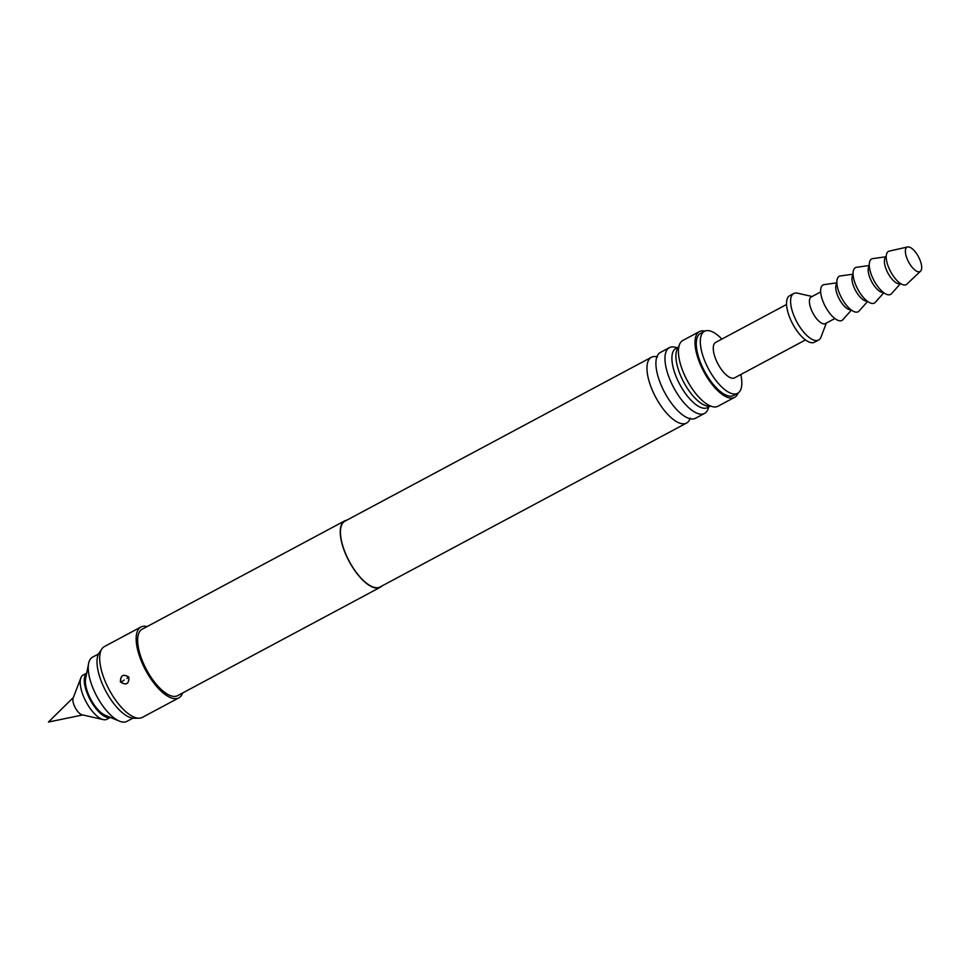 <?xml version="1.0" encoding="UTF-8"?>
<svg xmlns="http://www.w3.org/2000/svg" width="969" height="969" viewBox="0 0 969 969"><rect width="100%" height="100%" fill="white"/><g stroke="black" fill="none" stroke-linecap="round" stroke-linejoin="round"><path stroke-width="1.45" d="M381.956 585.966A37.67 15.213 -118.1 0 1 380.236 587.299A37.67 15.213 -118.1 0 1 348.428 560.046A37.67 15.213 -118.1 0 1 344.71 520.874A37.67 15.213 -118.1 0 1 346.781 520.196M380.236 587.299L177.642 695.657A37.67 15.213 -118.1 0 1 145.834 668.404A37.67 15.213 -118.1 0 1 142.116 629.232L344.71 520.874M182.62 693.005A40.177 16.219 -118.1 0 1 178.829 697.874A40.177 16.219 -118.1 0 1 144.89 668.804A40.177 16.219 -118.1 0 1 140.929 627.016A40.177 16.219 -118.1 0 1 147.094 626.568M120.374 681.922C126.067 685.652 128.901 684.138 128.889 677.367C123.414 673.528 120.58 675.054 120.374 681.922L120.883 682.237C126.37 685.434 129.034 683.811 128.889 677.379L128.647 676.956C123.148 673.746 120.483 675.357 120.628 681.801M178.829 697.874L142.358 717.387A40.177 16.219 -118.1 0 1 139.015 718.199A40.177 16.219 -118.1 0 1 108.431 688.305A40.177 16.219 -118.1 0 1 101.927 648.855A40.177 16.219 -118.1 0 1 104.458 646.517L140.929 627.016M139.015 718.199L134.049 718.247A37.839 15.274 -118.1 0 1 105.246 690.11A37.839 15.274 -118.1 0 1 99.117 652.949L101.927 648.855M126.915 678.445L128.647 676.956M686.573 423.041L380.066 586.972A37.294 15.056 -118.1 0 1 348.561 559.985A37.294 15.056 -118.1 0 1 344.879 521.201L651.398 357.27A37.294 15.056 61.9 0 0 655.068 396.055A37.294 15.056 61.9 0 0 686.573 423.041A37.294 15.056 61.9 0 0 689.916 418.996M656.619 356.737A37.294 15.056 61.9 0 0 651.398 357.27M704.572 413.412L695.524 418.245A37.294 15.056 -118.1 0 1 689.407 418.56A37.294 15.056 -118.1 0 1 664.019 391.27A37.294 15.056 -118.1 0 1 656.691 357.404A37.294 15.056 -118.1 0 1 660.349 352.474L669.397 347.641A37.294 15.056 61.9 0 0 673.08 386.425A37.294 15.056 61.9 0 0 704.572 413.412A37.294 15.056 61.9 0 0 708.605 407.028M676.943 347.835A37.294 15.056 61.9 0 0 669.397 347.641M710.495 406.011L707.552 407.586A33.564 13.554 -118.1 0 1 679.196 383.3A33.564 13.554 -118.1 0 1 675.89 348.392L678.833 346.817M679.051 346.708L678.712 347.096A33.564 13.554 61.9 0 0 683.193 381.168A33.564 13.554 61.9 0 0 710.204 405.963L710.701 405.902M132.874 718.186L126.915 721.372A36.41 14.705 -118.1 0 1 119.429 721.142A36.41 14.705 -118.1 0 1 96.149 695.027A36.41 14.705 -118.1 0 1 88.603 663.511A36.41 14.705 -118.1 0 1 92.564 657.152L98.523 653.966M88.603 663.511L85.623 678.518A23.232 9.375 61.9 0 0 90.432 698.625A23.232 9.375 61.9 0 0 105.282 715.279L119.429 721.142M738.039 393.075A37.294 15.056 -118.1 0 1 734.599 397.351L718.041 406.205A37.294 15.056 -118.1 0 1 707.745 404.642A37.294 15.056 -118.1 0 1 686.536 379.23A37.294 15.056 -118.1 0 1 678.445 349.857A37.294 15.056 -118.1 0 1 682.854 340.434L699.424 331.58A37.294 15.056 -118.1 0 1 704.887 331.095M734.599 397.351A37.294 15.056 -118.1 0 1 703.106 370.364A37.294 15.056 -118.1 0 1 699.424 331.58M740.813 374.518A35.163 14.196 -118.1 0 1 737.651 393.293L733.594 395.461A35.163 14.196 -118.1 0 1 703.906 370.025A35.163 14.196 -118.1 0 1 700.43 333.457L704.487 331.289A35.163 14.196 -118.1 0 1 721.869 339.077M737.651 393.293A35.163 14.196 -118.1 0 1 707.951 367.857A35.163 14.196 -118.1 0 1 704.487 331.289M805.505 339.925L734.599 377.837A20.095 8.115 -118.1 0 1 717.629 363.302A20.095 8.115 -118.1 0 1 715.643 342.408L786.549 304.484M110.309 717.363A25.109 10.138 -118.1 0 1 89.729 698.928A25.109 10.138 -118.1 0 1 86.677 673.176M110.381 717.399L106.893 719.264A25.109 10.138 -118.1 0 1 103.283 719.604A25.109 10.138 -118.1 0 1 85.684 701.096A25.109 10.138 -118.1 0 1 80.911 677.791A25.109 10.138 -118.1 0 1 83.201 674.969L86.689 673.104M103.283 719.604L82.147 714.819A10.09 4.07 -118.1 0 1 75.073 707.382A10.09 4.07 -118.1 0 1 73.159 698.019L80.911 677.791M826.339 323.077L820.997 337.067A26.369 10.647 -118.1 0 1 818.599 340.034L814.541 342.202A26.369 10.647 -118.1 0 1 792.267 323.125A26.369 10.647 -118.1 0 1 789.674 295.702L793.72 293.534A26.369 10.647 -118.1 0 1 797.535 293.183L812.119 296.502M818.599 340.034A26.369 10.647 -118.1 0 1 796.324 320.957A26.369 10.647 -118.1 0 1 793.72 293.534M834.866 318.51L825.418 323.573A15.068 6.08 -118.1 0 1 812.688 312.672A15.068 6.08 -118.1 0 1 811.21 296.998L820.658 291.935M851.412 310.104L842.921 319.661A20.095 8.115 -118.1 0 1 841.71 320.545A20.095 8.115 -118.1 0 1 825.007 305.877A20.095 8.115 -118.1 0 1 823.287 284.85A20.095 8.115 -118.1 0 1 824.171 284.607L836.841 282.851M850.952 309.753A15.068 6.08 -118.1 0 1 839.287 299.07A15.068 6.08 -118.1 0 1 836.877 283.433M867.63 301.432L859.128 310.988A20.095 8.115 -118.1 0 1 857.916 311.873A20.095 8.115 -118.1 0 1 841.213 297.204A20.095 8.115 -118.1 0 1 839.493 276.189A20.095 8.115 -118.1 0 1 840.377 275.947L853.047 274.179M867.158 301.08A15.068 6.08 -118.1 0 1 855.494 290.397A15.068 6.08 -118.1 0 1 853.083 274.76M883.837 292.759L875.334 302.316A20.095 8.115 -118.1 0 1 874.123 303.2A20.095 8.115 -118.1 0 1 857.42 288.544A20.095 8.115 -118.1 0 1 855.7 267.517A20.095 8.115 -118.1 0 1 856.596 267.274L869.254 265.518M883.365 292.408A15.068 6.08 -118.1 0 1 871.7 281.725A15.068 6.08 -118.1 0 1 869.29 266.087M900.528 283.542L891.541 293.655A20.095 8.115 -118.1 0 1 890.329 294.54A20.095 8.115 -118.1 0 1 873.626 279.871A20.095 8.115 -118.1 0 1 871.906 258.844A20.095 8.115 -118.1 0 1 872.803 258.602L886.199 256.737M900.383 283.481L900.407 283.457A15.068 6.08 -118.1 0 1 900.383 283.481A15.068 6.08 -118.1 0 1 900.177 283.578A15.068 6.08 -118.1 0 1 887.786 272.822A15.068 6.08 -118.1 0 1 886.163 256.906A15.068 6.08 -118.1 0 1 886.199 256.894L886.163 256.906M920.55 271.175L906.899 284.135A18.835 7.607 -118.1 0 1 905.954 284.753A18.835 7.607 -118.1 0 1 890.305 271.005A18.835 7.607 -118.1 0 1 888.694 251.298A18.835 7.607 -118.1 0 1 889.239 251.116L907.602 246.962A13.808 5.572 -118.1 0 1 918.455 256.724A13.808 5.572 -118.1 0 1 920.55 271.175A13.808 5.572 -118.1 0 1 919.86 271.623A13.808 5.572 -118.1 0 1 908.377 261.545A13.808 5.572 -118.1 0 1 907.202 247.083A13.808 5.572 -118.1 0 1 907.602 246.962M120.883 682.237L124.226 680.044M690.219 418.123L689.783 419.105L690.473 418.741M657.515 356.955L656.449 356.774L657.127 356.41M73.353 697.498L48.45 722.038L82.692 714.952"/></g></svg>
